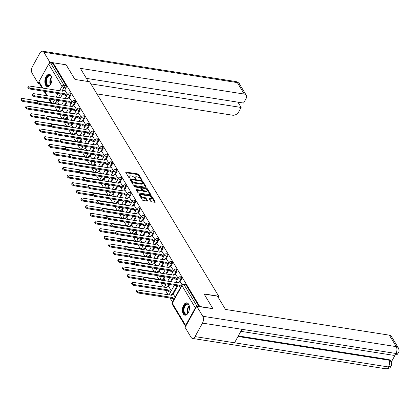 <?xml version="1.0" encoding="UTF-8"?>
<svg xmlns="http://www.w3.org/2000/svg" width="420" height="420" viewBox="0 0 420 420"><rect width="100%" height="100%" fill="white"/><g stroke="black" fill="none" stroke-linecap="round" stroke-linejoin="round"><path stroke-width="0.63" d="M141.556 179.891L141.808 179.624L138.721 174.5A0.782 0.362 28.9 0 0 137.786 173.917L126.158 172.09A0.782 0.362 28.9 0 0 125.764 172.195A0.782 0.362 28.9 0 0 125.806 172.473L128.888 177.597L129.822 177.933L129.392 177.077A2.51 1.15 28.9 0 1 129.26 176.185A2.51 1.15 28.9 0 1 130.531 175.854L131.502 176.006A2.51 1.15 28.9 0 1 134.495 177.875L135.55 178.946L135.797 178.684L135.398 178.017A2.51 1.15 28.9 0 1 135.272 177.13A2.51 1.15 28.9 0 1 136.537 176.799L137.508 176.951A2.51 1.15 28.9 0 1 140.506 178.82L141.556 179.891M51.056 75.653A6.232 3.439 -81.1 0 0 49.35 74.345A6.232 3.439 -81.1 0 0 45.402 78.22A6.232 3.439 -81.1 0 0 45.707 85.349A6.232 3.439 -81.1 0 0 47.413 86.657A6.232 3.439 -81.1 0 0 51.361 82.777A6.232 3.439 -81.1 0 0 51.056 75.653M188.601 304.169A6.232 3.439 -81.1 0 0 186.89 302.862A6.232 3.439 -81.1 0 0 182.947 306.742A6.232 3.439 -81.1 0 0 183.251 313.866A6.232 3.439 -81.1 0 0 184.958 315.173A6.232 3.439 -81.1 0 0 188.9 311.299A6.232 3.439 -81.1 0 0 188.601 304.169M150.67 201.196A0.782 0.362 28.9 0 0 151.604 201.784L154.865 202.293A0.782 0.362 28.9 0 0 155.264 202.188A0.782 0.362 28.9 0 0 155.222 201.915L151.798 196.224A0.782 0.362 28.9 0 0 150.859 195.641L139.235 193.814A0.782 0.362 28.9 0 0 138.836 193.919A0.782 0.362 28.9 0 0 138.878 194.192L142.301 199.883A0.782 0.362 28.9 0 0 143.236 200.466L147.178 201.085A0.782 0.362 28.9 0 0 147.578 200.986A0.782 0.362 28.9 0 0 147.535 200.708L146.071 198.272A0.782 0.362 28.9 0 0 145.131 197.689L143.178 197.379A2.1 0.961 28.9 0 1 141.183 196.408A2.1 0.961 28.9 0 1 140.564 195.079A2.1 0.961 28.9 0 1 141.624 194.801L149.284 196.004A2.1 0.961 28.9 0 1 151.274 196.975A2.1 0.961 28.9 0 1 151.893 198.308A2.1 0.961 28.9 0 1 150.833 198.581L149.557 198.382A0.782 0.362 28.9 0 0 149.163 198.487A0.782 0.362 28.9 0 0 149.2 198.765L150.67 201.196M53.041 62.753L66.134 64.811L74.949 79.448L89.623 81.753L218.71 296.221L204.036 293.921L212.846 308.558L199.747 306.5L53.041 62.753L52.694 63.373L50.657 63.053L64.05 85.307A1.596 0.882 98.9 0 1 63.956 87.533L61.961 91.14M145.84 187.299A0.782 0.362 28.9 0 0 146.239 187.194A0.782 0.362 28.9 0 0 146.197 186.916L142.774 181.23A0.782 0.362 28.9 0 0 141.834 180.642L130.205 178.82A0.782 0.362 28.9 0 0 129.811 178.92A0.782 0.362 28.9 0 0 129.853 179.198L133.276 184.889A0.782 0.362 28.9 0 0 134.211 185.472L145.84 187.299M147.284 188.727L150.712 194.413A0.782 0.362 28.9 0 1 150.749 194.691A0.782 0.362 28.9 0 1 150.355 194.796L138.726 192.969A0.782 0.362 28.9 0 1 137.791 192.386L136.322 189.95A0.782 0.362 28.9 0 1 136.285 189.672A0.782 0.362 28.9 0 1 136.678 189.572L141.393 190.312A0.782 0.362 28.9 0 0 141.792 190.208A0.782 0.362 28.9 0 0 141.75 189.929L140.779 188.317A0.782 0.362 28.9 0 0 139.844 187.73L134.935 186.963L134.248 186.359L134.526 186.286L146.349 188.144A0.782 0.362 28.9 0 1 147.284 188.727L146.942 189.347L150.208 194.775M54.978 106.848L57.404 110.87M59.593 114.508L62.013 118.535M64.202 122.173L66.628 126.2M68.817 129.838L71.237 133.859M73.427 137.498L75.852 141.524M78.041 145.162L80.462 149.189M82.651 152.828L85.076 156.849M87.266 160.487L89.686 164.514M91.88 168.152L94.3 172.174M96.49 175.812L98.915 179.839M101.105 183.477L103.525 187.504M105.714 191.142L108.139 195.163M110.329 198.802L112.749 202.828M114.938 206.467L117.364 210.494M119.553 214.132L121.973 218.153M124.163 221.791L126.588 225.818M128.777 229.457L131.198 233.483M133.392 237.122L135.812 241.143M138.002 244.781L140.427 248.808M142.616 252.446L145.036 256.473M147.226 260.111L149.651 264.133M151.841 267.771L154.261 271.798M156.45 275.436L158.876 279.463M161.065 283.101L163.485 287.123M165.428 290.351L168.1 294.788M170.042 298.016L172.478 302.064M196.382 306.952A1.596 1.113 149 0 0 195.363 307.839L185.656 325.427A1.596 1.113 149 0 0 185.598 326.461A1.596 1.113 149 0 0 185.609 326.466M52.694 63.373L66.092 85.627A1.596 0.882 98.9 0 1 65.993 87.854L64.491 90.578M62.517 94.154L60.48 97.844M58.994 100.538L57.629 103.01M42.089 88.022L38.892 82.709A1.596 1.113 -31 0 1 38.945 81.68L48.652 64.092A1.596 1.113 -31 0 1 50.657 63.053M72.098 102.044L69.778 98.348M63.903 112.261L62.916 110.78M76.713 109.709L74.392 106.013M68.518 119.926L67.531 118.445M81.323 117.374L79.002 113.678M73.127 127.591L72.14 126.105M85.937 125.034L83.617 121.338M77.742 135.251L76.755 133.77M90.547 132.699L88.232 129.003M82.357 142.916L81.364 141.435M95.162 140.364L92.841 136.668M86.966 150.581L85.979 149.095M99.776 148.024L97.456 144.328M91.581 158.24L90.594 156.76M104.386 155.689L102.065 151.993M96.191 165.905L95.204 164.425M109.001 163.354L106.68 159.658M100.805 173.565L99.818 172.084M113.61 171.014L111.29 167.317M105.415 181.23L104.428 179.75M118.225 178.678L115.904 174.983M110.03 188.895L109.043 187.415M122.834 186.344L120.514 182.648M114.639 196.555L113.652 195.074M127.449 194.003L125.129 190.307M119.254 204.22L118.267 202.739M132.059 201.668L129.738 197.972M123.863 211.885L122.876 210.404M136.673 209.333L134.353 205.637M128.478 219.544L127.491 218.064M141.283 216.993L138.968 213.297M133.093 227.209L132.106 225.729M145.898 224.658L143.577 220.962M137.702 234.875L136.715 233.394M150.512 232.323L148.192 228.622M142.317 242.534L141.33 241.054M155.122 239.983L152.801 236.287M146.927 250.199L145.94 248.719M159.737 247.648L157.416 243.952M151.541 257.864L150.554 256.384M164.346 255.308L162.026 251.612M156.151 265.524L155.164 264.043M168.961 262.973L166.64 259.276M160.766 273.189L159.778 271.709M173.57 270.637L171.25 266.942M165.375 280.854L164.388 279.368M178.185 278.297L175.865 274.601M171.323 290.729L169.003 287.033M182.07 284.755L180.479 282.266M175.187 297.155L173.612 294.698M181.303 279.431L180.579 279.321A1.596 0.882 98.9 0 0 180.873 277.709A1.596 0.882 98.9 0 0 180.238 276.759L180.962 276.869A1.596 0.882 -81.1 0 1 181.597 277.82A1.596 0.882 -81.1 0 1 181.303 279.431L179.797 282.161M177.828 285.731L172.935 294.593M176.694 271.772L175.97 271.656A1.596 0.882 98.9 0 0 176.264 270.044A1.596 0.882 98.9 0 0 175.623 269.094L176.347 269.209A1.596 0.882 -81.1 0 1 176.988 270.16A1.596 0.882 -81.1 0 1 176.694 271.772L175.187 274.496M173.213 278.066L171.176 281.762M169.691 284.456L168.326 286.928M172.079 264.107L171.355 263.991A1.596 0.882 98.9 0 0 171.649 262.379A1.596 0.882 98.9 0 0 171.014 261.429L171.738 261.545A1.596 0.882 -81.1 0 1 172.373 262.495A1.596 0.882 -81.1 0 1 172.079 264.107L170.572 266.831M168.604 270.406L166.561 274.097M165.076 276.791L163.711 279.263M167.47 256.442L166.745 256.331A1.596 0.882 98.9 0 0 167.039 254.72A1.596 0.882 98.9 0 0 166.399 253.769L167.123 253.88A1.596 0.882 -81.1 0 1 167.759 254.83A1.596 0.882 -81.1 0 1 167.47 256.442L165.963 259.172M163.989 262.741L161.952 266.438M160.466 269.125L159.101 271.604M162.855 248.782L162.131 248.666A1.596 0.882 98.9 0 0 162.424 247.054A1.596 0.882 98.9 0 0 161.789 246.104L162.514 246.22A1.596 0.882 -81.1 0 1 163.149 247.17A1.596 0.882 -81.1 0 1 162.855 248.782L161.348 251.507M159.38 255.077L157.337 258.772M155.852 261.466L154.487 263.939M158.24 241.117L157.521 241.001A1.596 0.882 98.9 0 0 157.81 239.39A1.596 0.882 98.9 0 0 157.174 238.439L157.899 238.555A1.596 0.882 -81.1 0 1 158.534 239.505A1.596 0.882 -81.1 0 1 158.24 241.117L156.739 243.847M154.765 247.417L152.728 251.108M151.242 253.801L149.877 256.274M153.631 233.452L152.906 233.341A1.596 0.882 98.9 0 0 153.2 231.73A1.596 0.882 98.9 0 0 152.565 230.78L153.284 230.89A1.596 0.882 -81.1 0 1 153.925 231.84A1.596 0.882 -81.1 0 1 153.631 233.452L152.124 236.182M150.155 239.752L148.113 243.448M146.627 246.136L145.262 248.614M149.016 225.792L148.291 225.677A1.596 0.882 98.9 0 0 148.585 224.065A1.596 0.882 98.9 0 0 147.95 223.115L148.675 223.23A1.596 0.882 -81.1 0 1 149.31 224.18A1.596 0.882 -81.1 0 1 149.016 225.792L147.515 228.517M145.541 232.087L143.504 235.783M142.018 238.476L140.648 240.949M144.406 218.127L143.682 218.012A1.596 0.882 98.9 0 0 143.976 216.4A1.596 0.882 98.9 0 0 143.335 215.45L144.06 215.565A1.596 0.882 -81.1 0 1 144.701 216.515A1.596 0.882 -81.1 0 1 144.406 218.127L142.9 220.857M140.926 224.427L138.889 228.118M137.403 230.811L136.038 233.284M139.792 210.462L139.067 210.352A1.596 0.882 98.9 0 0 139.361 208.74A1.596 0.882 98.9 0 0 138.726 207.79L139.451 207.9A1.596 0.882 -81.1 0 1 140.086 208.85A1.596 0.882 -81.1 0 1 139.792 210.462L138.285 213.192M136.316 216.762L134.274 220.458M132.793 223.146L131.423 225.624M135.182 202.802L134.458 202.687A1.596 0.882 98.9 0 0 134.752 201.075A1.596 0.882 98.9 0 0 134.111 200.125L134.836 200.24A1.596 0.882 -81.1 0 1 135.476 201.191A1.596 0.882 -81.1 0 1 135.182 202.802L133.675 205.527M131.702 209.097L129.665 212.793M128.179 215.486L126.814 217.959M130.567 195.137L129.843 195.022A1.596 0.882 98.9 0 0 130.137 193.415A1.596 0.882 98.9 0 0 129.502 192.465L130.226 192.575A1.596 0.882 -81.1 0 1 130.862 193.526A1.596 0.882 -81.1 0 1 130.567 195.137L129.061 197.867M127.092 201.437L125.05 205.133M123.564 207.821L122.199 210.294M125.958 187.472L125.234 187.362A1.596 0.882 98.9 0 0 125.528 185.75A1.596 0.882 98.9 0 0 124.887 184.8L125.612 184.916A1.596 0.882 -81.1 0 1 126.247 185.866A1.596 0.882 -81.1 0 1 125.958 187.472L124.451 190.202M122.477 193.772L120.44 197.468M118.955 200.156L117.59 202.634M121.343 179.812L120.619 179.697A1.596 0.882 98.9 0 0 120.913 178.085A1.596 0.882 98.9 0 0 120.278 177.135L121.002 177.251A1.596 0.882 -81.1 0 1 121.637 178.201A1.596 0.882 -81.1 0 1 121.343 179.812L119.837 182.537M117.868 186.107L115.826 189.803M114.34 192.497L112.975 194.969M116.734 172.148L116.009 172.032A1.596 0.882 98.9 0 0 116.298 170.425A1.596 0.882 98.9 0 0 115.663 169.475L116.387 169.585A1.596 0.882 -81.1 0 1 117.023 170.536A1.596 0.882 -81.1 0 1 116.734 172.148L115.227 174.878M113.253 178.447L111.216 182.144M109.73 184.832L108.365 187.304M112.119 164.483L111.395 164.372A1.596 0.882 98.9 0 0 111.689 162.761A1.596 0.882 98.9 0 0 111.053 161.81L111.778 161.926A1.596 0.882 -81.1 0 1 112.413 162.876A1.596 0.882 -81.1 0 1 112.119 164.483L110.612 167.213M108.644 170.783L106.601 174.478M105.115 177.166L103.751 179.645M107.504 156.823L106.785 156.707A1.596 0.882 98.9 0 0 107.074 155.096A1.596 0.882 98.9 0 0 106.439 154.145L107.163 154.261A1.596 0.882 -81.1 0 1 107.798 155.211A1.596 0.882 -81.1 0 1 107.504 156.823L106.003 159.547M104.029 163.118L101.992 166.814M100.506 169.507L99.141 171.98M102.895 149.158L102.17 149.042A1.596 0.882 98.9 0 0 102.464 147.436A1.596 0.882 98.9 0 0 101.829 146.486L102.548 146.596A1.596 0.882 -81.1 0 1 103.189 147.546A1.596 0.882 -81.1 0 1 102.895 149.158L101.388 151.888M99.419 155.458L97.377 159.154M95.891 161.842L94.526 164.315M98.28 141.493L97.555 141.383A1.596 0.882 98.9 0 0 97.85 139.771A1.596 0.882 98.9 0 0 97.214 138.821L97.939 138.936A1.596 0.882 -81.1 0 1 98.574 139.886A1.596 0.882 -81.1 0 1 98.28 141.493L96.773 144.223M94.805 147.793L92.762 151.489M91.282 154.177L89.912 156.655M93.671 133.833L92.946 133.718A1.596 0.882 98.9 0 0 93.24 132.106A1.596 0.882 98.9 0 0 92.6 131.155L93.324 131.271A1.596 0.882 -81.1 0 1 93.965 132.221A1.596 0.882 -81.1 0 1 93.671 133.833L92.164 136.558M90.19 140.133L88.153 143.824M86.667 146.517L85.302 148.99M89.056 126.168L88.331 126.053A1.596 0.882 98.9 0 0 88.625 124.446A1.596 0.882 98.9 0 0 87.99 123.496L88.715 123.606A1.596 0.882 -81.1 0 1 89.35 124.556A1.596 0.882 -81.1 0 1 89.056 126.168L87.549 128.898M85.58 132.468L83.538 136.164M82.052 138.852L80.687 141.325M84.446 118.503L83.722 118.393A1.596 0.882 98.9 0 0 84.016 116.781A1.596 0.882 98.9 0 0 83.375 115.831L84.1 115.946A1.596 0.882 -81.1 0 1 84.74 116.897A1.596 0.882 -81.1 0 1 84.446 118.503L82.939 121.233M80.966 124.803L78.928 128.499M77.443 131.192L76.078 133.665M79.832 110.843L79.107 110.728A1.596 0.882 98.9 0 0 79.401 109.116A1.596 0.882 98.9 0 0 78.766 108.166L79.49 108.281A1.596 0.882 -81.1 0 1 80.126 109.232A1.596 0.882 -81.1 0 1 79.832 110.843L78.325 113.568M76.356 117.143L74.314 120.834M72.828 123.527L71.463 126M75.222 103.178L74.498 103.063A1.596 0.882 98.9 0 0 74.792 101.456A1.596 0.882 98.9 0 0 74.151 100.506L74.876 100.616A1.596 0.882 -81.1 0 1 75.511 101.567A1.596 0.882 -81.1 0 1 75.222 103.178L73.715 105.908M71.741 109.478L69.704 113.174M68.219 115.862L66.854 118.335M70.607 95.513L69.883 95.403A1.596 0.882 98.9 0 0 70.177 93.791A1.596 0.882 98.9 0 0 69.542 92.841L70.266 92.957A1.596 0.882 -81.1 0 1 70.901 93.907A1.596 0.882 -81.1 0 1 70.607 95.513L69.101 98.243M67.132 101.813L65.09 105.509M63.604 108.203L62.239 110.675M218.71 296.221L218.148 297.244M67.489 94.385L65.168 90.689M59.294 104.601L58.307 103.115M199.112 306.637L186.013 284.87A1.596 0.882 -81.1 0 0 185.572 284.534L183.535 284.214A1.596 0.882 98.9 0 1 183.971 284.55L197.075 306.317M135.272 177.13L134.925 177.749A2.51 1.15 28.9 0 0 135.056 178.642L135.398 178.017M129.26 176.185L128.919 176.809A2.51 1.15 28.9 0 0 129.05 177.697L129.392 177.077M141.146 179.723L138.38 175.124A0.782 0.362 28.9 0 0 137.445 174.541L125.963 172.736M131.093 179.634L130.011 179.461M145.693 187.273L142.427 181.85A0.782 0.362 28.9 0 0 142.139 181.55M142.186 181.619L141.529 181.209L131.323 179.603L131.077 179.87L131.497 180.569A2.51 1.15 28.9 0 0 134.495 182.438L141.466 183.535A2.51 1.15 28.9 0 0 142.737 183.204A2.51 1.15 28.9 0 0 142.606 182.317L142.186 181.619M130.883 180.217L131.077 179.87M142.737 183.204L142.396 183.823A2.51 1.15 28.9 0 1 141.125 184.154L134.148 183.062A2.51 1.15 28.9 0 1 131.155 181.193L130.73 180.495M136.484 190.213L141.052 190.932A0.782 0.362 28.9 0 0 141.451 190.832L141.792 190.208M140.222 187.856L141.745 188.097M145.341 188.659L146.008 188.764L146.349 188.144M146.291 191.079A2.1 0.961 28.9 0 0 147.347 190.806A2.1 0.961 28.9 0 0 146.732 189.472A2.1 0.961 28.9 0 0 144.737 188.501L142.039 188.076A0.782 0.362 28.9 0 0 141.645 188.181A0.782 0.362 28.9 0 0 141.682 188.459L142.653 190.071A0.782 0.362 28.9 0 0 143.593 190.654L146.291 191.079L145.945 191.698A2.1 0.961 28.9 0 0 147.005 191.425L147.347 190.806M141.645 188.181L141.298 188.8A0.782 0.362 28.9 0 0 141.341 189.079L141.682 188.459M145.945 191.698L143.246 191.279A0.782 0.362 28.9 0 1 142.312 190.696L141.341 189.079M146.942 189.347A0.782 0.362 28.9 0 0 146.008 188.764M151.893 198.308L151.552 198.928A2.1 0.961 28.9 0 1 150.491 199.206L149.363 199.028M140.564 195.079L140.222 195.699A2.1 0.961 28.9 0 0 140.842 197.027A2.1 0.961 28.9 0 0 142.837 198.004L143.178 197.379M147.031 201.065L145.724 198.891A0.782 0.362 28.9 0 0 144.79 198.308L142.837 198.004M154.723 202.272L151.452 196.844A0.782 0.362 28.9 0 0 150.518 196.261L149.888 196.161M141.104 194.785L139.036 194.46M58.412 103.136L56.947 102.905A1.596 0.735 28.9 0 0 56.144 103.115A1.596 0.735 28.9 0 0 56.222 103.682L22.375 98.432A1.838 0.845 28.9 0 0 21.446 98.674A1.838 0.845 28.9 0 0 21.987 99.839A1.838 0.845 28.9 0 0 23.735 100.69L37.07 102.785M59.861 108.197L59.136 108.082A1.596 0.735 -151.1 0 1 57.509 107.242M37.963 103.803L23.289 101.498A1.838 0.845 -151.1 0 1 21.541 100.648A1.838 0.845 -151.1 0 1 21 99.482L21.446 98.674M65.273 90.704L63.809 90.473A1.596 0.735 28.9 0 0 63.005 90.683A1.596 0.735 28.9 0 0 63.084 91.25L29.237 86A1.838 0.845 28.9 0 0 28.308 86.242A1.838 0.845 28.9 0 0 28.849 87.407A1.838 0.845 28.9 0 0 30.597 88.263L64.533 93.655A1.596 0.735 28.9 0 0 66.444 94.847L65.998 95.655A1.596 0.735 -151.1 0 1 64.087 94.463L30.151 89.072A1.838 0.845 -151.1 0 1 28.403 88.216A1.838 0.845 -151.1 0 1 27.862 87.05L28.308 86.242M66.722 95.765L65.998 95.655M67.168 94.962L66.444 94.847M64.491 93.581L64.045 94.39M63.021 110.796L61.562 110.565A1.596 0.735 28.9 0 0 60.753 110.78A1.596 0.735 28.9 0 0 60.837 111.342L26.985 106.097A1.838 0.845 28.9 0 0 26.061 106.339A1.838 0.845 28.9 0 0 26.602 107.504A1.838 0.845 28.9 0 0 28.345 108.355L41.68 110.45M64.475 115.862L63.746 115.747A1.596 0.735 -151.1 0 1 62.118 114.907M42.578 111.468L27.899 109.163A1.838 0.845 -151.1 0 1 26.155 108.313A1.838 0.845 -151.1 0 1 25.615 107.147L26.061 106.339M67.636 118.461L66.176 118.23A1.596 0.735 28.9 0 0 65.368 118.44A1.596 0.735 28.9 0 0 65.447 119.007L31.6 113.757A1.838 0.845 28.9 0 0 30.671 113.998A1.838 0.845 28.9 0 0 31.211 115.164A1.838 0.845 28.9 0 0 32.959 116.02L46.295 118.115M69.085 123.527L68.36 123.412A1.596 0.735 -151.1 0 1 66.733 122.572M47.187 119.133L32.513 116.828A1.838 0.845 -151.1 0 1 30.765 115.973A1.838 0.845 -151.1 0 1 30.224 114.807L30.671 113.998M88.321 81.548L80.372 68.345L244.251 94.075L237.347 82.604L43.853 52.227L49.87 62.223L66.019 64.79M96.941 93.912L232.585 115.206A4.793 3.339 149 0 0 238.591 112.098L241.148 107.468L90.904 83.879M43.853 52.227A4.914 2.714 -81.1 0 0 42.509 51.193A4.914 2.714 -81.1 0 0 39.926 53.03L32.482 66.517A4.914 2.714 -81.1 0 0 32.188 73.358L38.204 83.354L38.776 82.32M49.166 63.504L49.87 62.223M86.415 78.377L243.584 103.052L246.141 98.427A4.793 3.339 149 0 0 246.298 95.335A4.793 3.339 149 0 0 244.251 94.075M237.962 102.17L241.148 107.468M38.204 83.354L39.391 83.543M204.131 294.079L217.502 296.179L225.488 309.44L389.361 335.171A4.793 3.339 -31 0 1 391.409 336.431L398.318 347.897A4.793 3.339 -31 0 0 396.265 346.642L389.361 335.171M195.037 336.593L234.528 342.794L241.972 329.306L202.482 323.106L195.037 336.593A4.914 2.714 -81.1 0 1 192.46 338.425A4.914 2.714 -81.1 0 1 191.111 337.397L185.094 327.401L196.76 306.264L212.793 308.653M202.482 323.106A4.914 2.714 -81.1 0 0 202.776 316.265L196.76 306.264M391.219 362.166L395.031 355.268M238.313 335.932L388.406 359.499A4.793 3.339 -31 0 1 390.453 360.754L390.852 361.415L388.805 360.161L388.406 359.499M241.972 329.306L395.976 353.483L398.396 352.853C397.304 353.598 398.753 354.758 393.414 355.288A4.914 2.714 -81.1 0 0 395.976 353.483A4.914 2.714 -81.1 0 0 396.265 346.642L202.776 316.265M238.009 336.483L388.805 360.161A4.914 2.714 -81.1 0 1 388.531 366.97L390.947 366.35C389.881 367.106 391.204 368.319 385.949 368.807A4.914 2.714 -81.1 0 0 388.531 366.97L234.528 342.794M50.951 83.806A5.392 2.977 98.9 0 1 50.904 83.895A5.392 2.977 98.9 0 1 50.227 84.882A5.392 2.977 98.9 0 1 46.347 84.305A5.392 2.977 98.9 0 1 46.914 77.264A5.392 2.977 98.9 0 1 51.482 76.892A5.392 2.977 98.9 0 1 51.844 78.141M51.55 77.065A4.993 2.756 -81.1 0 0 50.012 75.7A4.993 2.756 -81.1 0 0 47.387 77.564A4.993 2.756 -81.1 0 0 46.473 82.598A4.993 2.756 -81.1 0 0 48.463 85.564A4.993 2.756 -81.1 0 0 50.342 84.74A4.993 2.756 98.9 0 1 50.82 78.099A4.993 2.756 98.9 0 1 51.555 77.07M49.744 74.45A6.19 3.418 -81.1 0 0 46.615 76.776A6.19 3.418 -81.1 0 0 45.465 82.913A6.19 3.418 -81.1 0 0 47.828 86.672M188.496 312.328A5.392 2.977 98.9 0 1 188.449 312.417A5.392 2.977 98.9 0 1 187.772 313.399A5.392 2.977 98.9 0 1 183.892 312.821A5.392 2.977 98.9 0 1 184.453 305.786A5.392 2.977 98.9 0 1 189.026 305.413A5.392 2.977 98.9 0 1 189.389 306.658M189.095 305.582A4.993 2.756 -81.1 0 0 187.556 304.222A4.993 2.756 -81.1 0 0 184.931 306.086A4.993 2.756 -81.1 0 0 184.018 311.115A4.993 2.756 -81.1 0 0 186.008 314.087A4.993 2.756 -81.1 0 0 187.887 313.262M187.288 302.972A6.19 3.418 -81.1 0 0 184.159 305.293A6.19 3.418 -81.1 0 0 183.01 311.435A6.19 3.418 -81.1 0 0 185.367 315.194M69.883 98.364L68.423 98.138A1.596 0.735 28.9 0 0 67.615 98.348A1.596 0.735 28.9 0 0 67.699 98.915L33.847 93.665A1.838 0.845 28.9 0 0 32.923 93.907A1.838 0.845 28.9 0 0 33.464 95.072A1.838 0.845 28.9 0 0 35.207 95.923L69.148 101.32A1.596 0.735 28.9 0 0 71.053 102.511L70.607 103.315A1.596 0.735 -151.1 0 1 68.702 102.128L34.766 96.731A1.838 0.845 -151.1 0 1 33.017 95.881A1.838 0.845 -151.1 0 1 32.477 94.715L32.923 93.907M71.337 103.43L70.607 103.315M71.783 102.622L71.053 102.511M69.101 101.246L68.66 102.055M74.498 106.029L73.038 105.798A1.596 0.735 28.9 0 0 72.23 106.008A1.596 0.735 28.9 0 0 72.314 106.575L38.462 101.33A1.838 0.845 28.9 0 0 37.532 101.572A1.838 0.845 28.9 0 0 38.073 102.737A1.838 0.845 28.9 0 0 39.821 103.588L73.757 108.985A1.596 0.735 28.9 0 0 75.668 110.171L75.222 110.98A1.596 0.735 -151.1 0 1 73.316 109.793L39.375 104.396A1.838 0.845 -151.1 0 1 37.627 103.546A1.838 0.845 -151.1 0 1 37.086 102.38L37.532 101.572M75.947 111.095L75.222 110.98M76.393 110.287L75.668 110.171M73.715 108.911L73.269 109.72M72.245 126.126L70.786 125.895A1.596 0.735 28.9 0 0 69.977 126.105A1.596 0.735 28.9 0 0 70.061 126.672L36.209 121.422A1.838 0.845 28.9 0 0 35.285 121.664A1.838 0.845 28.9 0 0 35.826 122.829A1.838 0.845 28.9 0 0 37.574 123.68L50.904 125.774M73.7 131.187L72.97 131.072A1.596 0.735 -151.1 0 1 71.342 130.232M51.802 126.793L37.128 124.488A1.838 0.845 -151.1 0 1 35.38 123.638A1.838 0.845 -151.1 0 1 34.839 122.472L35.285 121.664M76.86 133.786L75.401 133.555A1.596 0.735 28.9 0 0 74.592 133.77A1.596 0.735 28.9 0 0 74.676 134.332L40.824 129.087A1.838 0.845 28.9 0 0 39.895 129.329A1.838 0.845 28.9 0 0 40.435 130.494A1.838 0.845 28.9 0 0 42.184 131.345L55.519 133.439M78.309 138.852L77.585 138.737A1.596 0.735 -151.1 0 1 75.957 137.897M56.411 134.458L41.738 132.153A1.838 0.845 -151.1 0 1 39.989 131.303A1.838 0.845 -151.1 0 1 39.449 130.137L39.895 129.329M81.475 141.451L80.01 141.22A1.596 0.735 28.9 0 0 79.202 141.43A1.596 0.735 28.9 0 0 79.286 141.997L45.439 136.747A1.838 0.845 28.9 0 0 44.51 136.988A1.838 0.845 28.9 0 0 45.05 138.154A1.838 0.845 28.9 0 0 46.799 139.01L60.134 141.099M82.924 146.512L82.194 146.402A1.596 0.735 -151.1 0 1 80.572 145.556M61.026 142.118L46.352 139.818A1.838 0.845 -151.1 0 1 44.604 138.962A1.838 0.845 -151.1 0 1 44.063 137.797L44.51 136.988M79.107 113.694L77.648 113.463A1.596 0.735 28.9 0 0 76.839 113.673A1.596 0.735 28.9 0 0 76.923 114.24L43.076 108.99A1.838 0.845 28.9 0 0 42.147 109.232A1.838 0.845 28.9 0 0 42.688 110.397A1.838 0.845 28.9 0 0 44.436 111.253L78.372 116.645A1.596 0.735 28.9 0 0 80.278 117.836L79.832 118.645A1.596 0.735 -151.1 0 1 77.926 117.453L43.99 112.061A1.838 0.845 -151.1 0 1 42.242 111.206A1.838 0.845 -151.1 0 1 41.701 110.04L42.147 109.232M80.561 118.755L79.832 118.645M81.008 117.952L80.278 117.836M78.33 116.571L77.884 117.38M83.722 121.354L82.262 121.128A1.596 0.735 28.9 0 0 81.454 121.338A1.596 0.735 28.9 0 0 81.538 121.905L47.686 116.655A1.838 0.845 28.9 0 0 46.757 116.897A1.838 0.845 28.9 0 0 47.297 118.062A1.838 0.845 28.9 0 0 49.046 118.913L82.987 124.309A1.596 0.735 28.9 0 0 84.892 125.501L84.446 126.305A1.596 0.735 -151.1 0 1 82.541 125.118L48.599 119.721A1.838 0.845 -151.1 0 1 46.851 118.87A1.838 0.845 -151.1 0 1 46.31 117.705L46.757 116.897M85.171 126.42L84.446 126.305M85.617 125.612L84.892 125.501M82.939 124.236L82.493 125.045M88.337 129.019L86.872 128.788A1.596 0.735 28.9 0 0 86.063 128.998A1.596 0.735 28.9 0 0 86.147 129.565L52.301 124.32A1.838 0.845 28.9 0 0 51.371 124.561A1.838 0.845 28.9 0 0 51.912 125.727A1.838 0.845 28.9 0 0 53.66 126.578L87.596 131.975A1.596 0.735 28.9 0 0 89.502 133.161L89.061 133.97A1.596 0.735 -151.1 0 1 87.15 132.783L53.214 127.386A1.838 0.845 -151.1 0 1 51.466 126.536A1.838 0.845 -151.1 0 1 50.925 125.37L51.371 124.561M89.786 134.085L89.061 133.97M90.232 133.276L89.502 133.161M87.554 131.901L87.108 132.71M86.084 149.111L84.625 148.885A1.596 0.735 28.9 0 0 83.816 149.095A1.596 0.735 28.9 0 0 83.9 149.662L50.048 144.412A1.838 0.845 28.9 0 0 49.119 144.653A1.838 0.845 28.9 0 0 49.66 145.819A1.838 0.845 28.9 0 0 51.408 146.669L64.743 148.764M87.533 154.177L86.809 154.061A1.596 0.735 -151.1 0 1 85.181 153.221M65.641 149.782L50.962 147.478A1.838 0.845 -151.1 0 1 49.219 146.627A1.838 0.845 -151.1 0 1 48.673 145.462L49.119 144.653M92.946 136.684L91.486 136.453A1.596 0.735 28.9 0 0 90.678 136.663A1.596 0.735 28.9 0 0 90.762 137.23L56.91 131.98A1.838 0.845 28.9 0 0 55.981 132.221A1.838 0.845 28.9 0 0 56.527 133.387A1.838 0.845 28.9 0 0 58.27 134.243L92.211 139.634A1.596 0.735 28.9 0 0 94.117 140.826L93.671 141.635A1.596 0.735 -151.1 0 1 91.765 140.443L57.824 135.051A1.838 0.845 -151.1 0 1 56.081 134.195A1.838 0.845 -151.1 0 1 55.535 133.03L55.981 132.221M94.395 141.745L93.671 141.635M94.841 140.941L94.117 140.826M92.164 139.561L91.718 140.369M90.699 156.776L89.234 156.544A1.596 0.735 28.9 0 0 88.426 156.755A1.596 0.735 28.9 0 0 88.51 157.322L54.663 152.077A1.838 0.845 28.9 0 0 53.734 152.318A1.838 0.845 28.9 0 0 54.275 153.484A1.838 0.845 28.9 0 0 56.023 154.334L69.358 156.429M92.148 161.842L91.423 161.726A1.596 0.735 -151.1 0 1 89.796 160.886M70.25 157.447L55.577 155.143A1.838 0.845 -151.1 0 1 53.828 154.292A1.838 0.845 -151.1 0 1 53.288 153.127L53.734 152.318M97.561 144.344L96.096 144.118A1.596 0.735 28.9 0 0 95.293 144.328A1.596 0.735 28.9 0 0 95.371 144.89L61.525 139.645A1.838 0.845 28.9 0 0 60.596 139.886A1.838 0.845 28.9 0 0 61.136 141.052A1.838 0.845 28.9 0 0 62.885 141.902L96.82 147.299A1.596 0.735 28.9 0 0 98.732 148.486L98.285 149.294A1.596 0.735 -151.1 0 1 96.374 148.108L62.438 142.711A1.838 0.845 -151.1 0 1 60.69 141.86A1.838 0.845 -151.1 0 1 60.149 140.695L60.596 139.886M99.01 149.41L98.285 149.294M99.456 148.601L98.732 148.486M96.779 147.226L96.332 148.034M95.308 164.441L93.849 164.209A1.596 0.735 28.9 0 0 93.041 164.419A1.596 0.735 28.9 0 0 93.124 164.987L59.273 159.737A1.838 0.845 28.9 0 0 58.343 159.978A1.838 0.845 28.9 0 0 58.889 161.144A1.838 0.845 28.9 0 0 60.632 161.999L73.967 164.089M96.758 169.502L96.033 169.391A1.596 0.735 -151.1 0 1 94.406 168.546M74.865 165.107L60.186 162.808A1.838 0.845 -151.1 0 1 58.443 161.952A1.838 0.845 -151.1 0 1 57.897 160.786L58.343 159.978M102.17 152.009L100.711 151.778A1.596 0.735 28.9 0 0 99.902 151.988A1.596 0.735 28.9 0 0 99.986 152.554L66.134 147.31A1.838 0.845 28.9 0 0 65.205 147.551A1.838 0.845 28.9 0 0 65.751 148.717A1.838 0.845 28.9 0 0 67.494 149.567L101.435 154.964A1.596 0.735 28.9 0 0 103.341 156.151L102.895 156.959A1.596 0.735 -151.1 0 1 100.989 155.773L67.048 150.376A1.838 0.845 -151.1 0 1 65.305 149.525A1.838 0.845 -151.1 0 1 64.759 148.36L65.205 147.551M103.619 157.075L102.895 156.959M104.066 156.266L103.341 156.151M101.388 154.891L100.942 155.694M99.923 172.1L98.459 171.875A1.596 0.735 28.9 0 0 97.655 172.084A1.596 0.735 28.9 0 0 97.734 172.652L63.887 167.402A1.838 0.845 28.9 0 0 62.958 167.643A1.838 0.845 28.9 0 0 63.499 168.809A1.838 0.845 28.9 0 0 65.247 169.659L78.582 171.754M101.372 177.166L100.648 177.051A1.596 0.735 -151.1 0 1 99.02 176.211M79.475 172.772L64.801 170.468A1.838 0.845 -151.1 0 1 63.053 169.617A1.838 0.845 -151.1 0 1 62.512 168.452L62.958 167.643M106.785 159.673L105.32 159.442A1.596 0.735 28.9 0 0 104.517 159.653A1.596 0.735 28.9 0 0 104.596 160.22L70.749 154.97A1.838 0.845 28.9 0 0 69.82 155.211A1.838 0.845 28.9 0 0 70.361 156.377A1.838 0.845 28.9 0 0 72.109 157.232L106.045 162.624A1.596 0.735 28.9 0 0 107.956 163.816L107.51 164.624A1.596 0.735 -151.1 0 1 105.599 163.433L71.663 158.041A1.838 0.845 -151.1 0 1 69.914 157.185A1.838 0.845 -151.1 0 1 69.373 156.02L69.82 155.211M108.234 164.734L107.51 164.624M108.68 163.926L107.956 163.816M106.003 162.55L105.556 163.359M104.533 179.765L103.073 179.534A1.596 0.735 28.9 0 0 102.265 179.744A1.596 0.735 28.9 0 0 102.349 180.311L68.497 175.066A1.838 0.845 28.9 0 0 67.567 175.308A1.838 0.845 28.9 0 0 68.114 176.474A1.838 0.845 28.9 0 0 69.857 177.324L83.192 179.419M105.987 184.832L105.257 184.716A1.596 0.735 -151.1 0 1 103.63 183.876M84.089 180.437L69.41 178.133A1.838 0.845 -151.1 0 1 67.667 177.282A1.838 0.845 -151.1 0 1 67.127 176.117L67.567 175.308M111.395 167.333L109.935 167.108A1.596 0.735 28.9 0 0 109.127 167.317A1.596 0.735 28.9 0 0 109.211 167.879L75.358 162.635A1.838 0.845 28.9 0 0 74.434 162.876A1.838 0.845 28.9 0 0 74.975 164.041A1.838 0.845 28.9 0 0 76.718 164.892L110.66 170.289A1.596 0.735 28.9 0 0 112.565 171.476L112.119 172.284A1.596 0.735 -151.1 0 1 110.213 171.097L76.272 165.701A1.838 0.845 -151.1 0 1 74.529 164.85A1.838 0.845 -151.1 0 1 73.988 163.684L74.434 162.876M112.849 172.4L112.119 172.284M113.295 171.591L112.565 171.476M110.612 170.216L110.166 171.024M109.148 187.43L107.688 187.199A1.596 0.735 28.9 0 0 106.88 187.409A1.596 0.735 28.9 0 0 106.958 187.976L73.111 182.726A1.838 0.845 28.9 0 0 72.182 182.968A1.838 0.845 28.9 0 0 72.723 184.133A1.838 0.845 28.9 0 0 74.471 184.989L87.806 187.078M110.597 192.491L109.872 192.381A1.596 0.735 -151.1 0 1 108.245 191.536M88.699 188.097L74.025 185.797A1.838 0.845 -151.1 0 1 72.277 184.942A1.838 0.845 -151.1 0 1 71.736 183.776L72.182 182.968M116.009 174.998L114.55 174.767A1.596 0.735 28.9 0 0 113.741 174.977A1.596 0.735 28.9 0 0 113.82 175.544L79.973 170.299A1.838 0.845 28.9 0 0 79.044 170.541A1.838 0.845 28.9 0 0 79.585 171.707A1.838 0.845 28.9 0 0 81.333 172.557L115.269 177.954A1.596 0.735 28.9 0 0 117.18 179.141L116.734 179.949A1.596 0.735 -151.1 0 1 114.823 178.757L80.887 173.366A1.838 0.845 -151.1 0 1 79.139 172.515A1.838 0.845 -151.1 0 1 78.598 171.35L79.044 170.541M117.458 180.065L116.734 179.949M117.905 179.256L117.18 179.141M115.227 177.881L114.781 178.684M113.757 195.09L112.298 194.864A1.596 0.735 28.9 0 0 111.489 195.074A1.596 0.735 28.9 0 0 111.573 195.636L77.721 190.391A1.838 0.845 28.9 0 0 76.797 190.633A1.838 0.845 28.9 0 0 77.338 191.798A1.838 0.845 28.9 0 0 79.086 192.649L92.416 194.744M115.211 200.156L114.482 200.041A1.596 0.735 -151.1 0 1 112.854 199.201M93.314 195.762L78.64 193.457A1.838 0.845 -151.1 0 1 76.892 192.607A1.838 0.845 -151.1 0 1 76.351 191.441L76.797 190.633M120.619 182.663L119.159 182.432A1.596 0.735 28.9 0 0 118.351 182.642A1.596 0.735 28.9 0 0 118.435 183.209L84.583 177.959A1.838 0.845 28.9 0 0 83.659 178.201A1.838 0.845 28.9 0 0 84.2 179.366A1.838 0.845 28.9 0 0 85.948 180.222L119.884 185.614A1.596 0.735 28.9 0 0 121.79 186.805L121.343 187.614A1.596 0.735 -151.1 0 1 119.438 186.422L85.502 181.031A1.838 0.845 -151.1 0 1 83.753 180.175A1.838 0.845 -151.1 0 1 83.213 179.009L83.659 178.201M122.073 187.724L121.343 187.614M122.519 186.916L121.79 186.805M119.842 185.54L119.395 186.349M118.372 202.755L116.912 202.524A1.596 0.735 28.9 0 0 116.104 202.734A1.596 0.735 28.9 0 0 116.188 203.301L82.336 198.056A1.838 0.845 28.9 0 0 81.407 198.298A1.838 0.845 28.9 0 0 81.947 199.463A1.838 0.845 28.9 0 0 83.695 200.314L97.031 202.409M119.821 207.821L119.096 207.706A1.596 0.735 -151.1 0 1 117.469 206.866M97.923 203.427L83.249 201.122A1.838 0.845 -151.1 0 1 81.501 200.272A1.838 0.845 -151.1 0 1 80.96 199.106L81.407 198.298M125.234 190.323L123.774 190.097A1.596 0.735 28.9 0 0 122.966 190.307A1.596 0.735 28.9 0 0 123.05 190.869L89.198 185.624A1.838 0.845 28.9 0 0 88.268 185.866A1.838 0.845 28.9 0 0 88.809 187.031A1.838 0.845 28.9 0 0 90.557 187.882L124.498 193.279A1.596 0.735 28.9 0 0 126.404 194.465L125.958 195.274A1.596 0.735 -151.1 0 1 124.052 194.087L90.111 188.69A1.838 0.845 -151.1 0 1 88.363 187.84A1.838 0.845 -151.1 0 1 87.822 186.674L88.268 185.866M126.683 195.389L125.958 195.274M127.129 194.581L126.404 194.465M124.451 193.205L124.005 194.014M122.981 210.42L121.522 210.189A1.596 0.735 28.9 0 0 120.713 210.399A1.596 0.735 28.9 0 0 120.797 210.966L86.951 205.716A1.838 0.845 28.9 0 0 86.021 205.958A1.838 0.845 28.9 0 0 86.562 207.123A1.838 0.845 28.9 0 0 88.31 207.979L101.64 210.068M124.436 215.481L123.706 215.371A1.596 0.735 -151.1 0 1 122.084 214.526M102.538 211.087L87.864 208.787A1.838 0.845 -151.1 0 1 86.116 207.931A1.838 0.845 -151.1 0 1 85.575 206.766L86.021 205.958M129.848 197.988L128.383 197.757A1.596 0.735 28.9 0 0 127.575 197.967A1.596 0.735 28.9 0 0 127.659 198.534L93.812 193.289A1.838 0.845 28.9 0 0 92.883 193.531A1.838 0.845 28.9 0 0 93.424 194.696A1.838 0.845 28.9 0 0 95.172 195.547L129.108 200.944A1.596 0.735 28.9 0 0 131.014 202.13L130.567 202.939A1.596 0.735 -151.1 0 1 128.662 201.747L94.726 196.355A1.838 0.845 -151.1 0 1 92.978 195.505A1.838 0.845 -151.1 0 1 92.437 194.334L92.883 193.531M131.297 203.054L130.567 202.939M131.744 202.246L131.014 202.13M129.066 200.87L128.62 201.673M127.596 218.08L126.136 217.854A1.596 0.735 28.9 0 0 125.328 218.064A1.596 0.735 28.9 0 0 125.412 218.626L91.56 213.381A1.838 0.845 28.9 0 0 90.631 213.623A1.838 0.845 28.9 0 0 91.172 214.788A1.838 0.845 28.9 0 0 92.92 215.639L106.255 217.733M129.045 223.146L128.321 223.031A1.596 0.735 -151.1 0 1 126.693 222.191M107.147 218.752L92.474 216.447A1.838 0.845 -151.1 0 1 90.725 215.597A1.838 0.845 -151.1 0 1 90.184 214.431L90.631 213.623M134.458 205.653L132.998 205.422A1.596 0.735 28.9 0 0 132.19 205.632A1.596 0.735 28.9 0 0 132.274 206.199L98.422 200.949A1.838 0.845 28.9 0 0 97.492 201.191A1.838 0.845 28.9 0 0 98.033 202.356A1.838 0.845 28.9 0 0 99.782 203.212L133.723 208.603A1.596 0.735 28.9 0 0 135.629 209.795L135.182 210.604A1.596 0.735 -151.1 0 1 133.276 209.412L99.335 204.015A1.838 0.845 -151.1 0 1 97.592 203.165A1.838 0.845 -151.1 0 1 97.046 201.999L97.492 201.191M135.907 210.714L135.182 210.604M136.353 209.906L135.629 209.795M133.675 208.53L133.229 209.339M132.211 225.745L130.746 225.514A1.596 0.735 28.9 0 0 129.938 225.724A1.596 0.735 28.9 0 0 130.022 226.291L96.175 221.046A1.838 0.845 28.9 0 0 95.245 221.288A1.838 0.845 28.9 0 0 95.786 222.453A1.838 0.845 28.9 0 0 97.535 223.303L110.87 225.398M133.66 230.811L132.935 230.696A1.596 0.735 -151.1 0 1 131.308 229.856M111.762 226.417L97.088 224.112A1.838 0.845 -151.1 0 1 95.34 223.262A1.838 0.845 -151.1 0 1 94.799 222.091L95.245 221.288M139.072 213.313L137.608 213.087A1.596 0.735 28.9 0 0 136.799 213.297A1.596 0.735 28.9 0 0 136.883 213.859L103.037 208.614A1.838 0.845 28.9 0 0 102.107 208.856A1.838 0.845 28.9 0 0 102.648 210.021A1.838 0.845 28.9 0 0 104.396 210.872L138.332 216.269A1.596 0.735 28.9 0 0 140.243 217.455L139.797 218.264A1.596 0.735 -151.1 0 1 137.886 217.077L103.95 211.68A1.838 0.845 -151.1 0 1 102.202 210.829A1.838 0.845 -151.1 0 1 101.661 209.664L102.107 208.856M140.522 218.379L139.797 218.264M140.968 217.571L140.243 217.455M138.29 216.195L137.844 217.004M136.82 233.41L135.361 233.179A1.596 0.735 28.9 0 0 134.552 233.389A1.596 0.735 28.9 0 0 134.636 233.956L100.784 228.706A1.838 0.845 28.9 0 0 99.855 228.947A1.838 0.845 28.9 0 0 100.401 230.113A1.838 0.845 28.9 0 0 102.144 230.969L115.479 233.058M138.269 238.471L137.545 238.361A1.596 0.735 -151.1 0 1 135.917 237.515M116.377 234.077L101.698 231.777A1.838 0.845 -151.1 0 1 99.955 230.921A1.838 0.845 -151.1 0 1 99.409 229.756L99.855 228.947M143.682 220.978L142.222 220.747A1.596 0.735 28.9 0 0 141.414 220.957A1.596 0.735 28.9 0 0 141.498 221.524L107.646 216.274A1.838 0.845 28.9 0 0 106.717 216.521A1.838 0.845 28.9 0 0 107.263 217.686A1.838 0.845 28.9 0 0 109.006 218.537L142.947 223.934A1.596 0.735 28.9 0 0 144.853 225.12L144.406 225.928A1.596 0.735 -151.1 0 1 142.501 224.737L108.559 219.345A1.838 0.845 -151.1 0 1 106.817 218.495A1.838 0.845 -151.1 0 1 106.27 217.324L106.717 216.521M145.131 226.044L144.406 225.928M145.577 225.236L144.853 225.12M142.9 223.86L142.453 224.663M141.435 241.07L139.97 240.844A1.596 0.735 28.9 0 0 139.167 241.054A1.596 0.735 28.9 0 0 139.246 241.616L105.399 236.371A1.838 0.845 28.9 0 0 104.47 236.612A1.838 0.845 28.9 0 0 105.011 237.778A1.838 0.845 28.9 0 0 106.759 238.628L120.094 240.723M142.884 246.136L142.159 246.02A1.596 0.735 -151.1 0 1 140.532 245.18M120.986 241.742L106.312 239.437A1.838 0.845 -151.1 0 1 104.564 238.586A1.838 0.845 -151.1 0 1 104.023 237.421L104.47 236.612M148.297 228.643L146.832 228.412A1.596 0.735 28.9 0 0 146.029 228.622A1.596 0.735 28.9 0 0 146.108 229.189L112.261 223.939A1.838 0.845 28.9 0 0 111.332 224.18A1.838 0.845 28.9 0 0 111.872 225.346A1.838 0.845 28.9 0 0 113.62 226.202L147.556 231.593A1.596 0.735 28.9 0 0 149.468 232.785L149.021 233.594A1.596 0.735 -151.1 0 1 147.11 232.402L113.174 227.005A1.838 0.845 -151.1 0 1 111.426 226.154A1.838 0.845 -151.1 0 1 110.885 224.989L111.332 224.18M149.746 233.704L149.021 233.594M150.192 232.895L149.468 232.785M147.515 231.52L147.068 232.328M146.044 248.734L144.585 248.504A1.596 0.735 28.9 0 0 143.777 248.714A1.596 0.735 28.9 0 0 143.861 249.281L110.008 244.036A1.838 0.845 28.9 0 0 109.079 244.277A1.838 0.845 28.9 0 0 109.625 245.443A1.838 0.845 28.9 0 0 111.368 246.293L124.703 248.388M147.494 253.801L146.769 253.685A1.596 0.735 -151.1 0 1 145.142 252.845M125.601 249.407L110.922 247.102A1.838 0.845 -151.1 0 1 109.179 246.251A1.838 0.845 -151.1 0 1 108.633 245.081L109.079 244.277M152.906 236.303L151.447 236.077A1.596 0.735 28.9 0 0 150.638 236.287A1.596 0.735 28.9 0 0 150.722 236.849L116.87 231.604A1.838 0.845 28.9 0 0 115.941 231.845A1.838 0.845 28.9 0 0 116.487 233.011A1.838 0.845 28.9 0 0 118.23 233.861L152.171 239.258A1.596 0.735 28.9 0 0 154.077 240.445L153.631 241.253A1.596 0.735 -151.1 0 1 151.725 240.067L117.784 234.67A1.838 0.845 -151.1 0 1 116.041 233.819A1.838 0.845 -151.1 0 1 115.495 232.654L115.941 231.845M154.361 241.369L153.631 241.253M154.802 240.56L154.077 240.445M152.124 239.185L151.678 239.993M150.659 256.399L149.195 256.168A1.596 0.735 28.9 0 0 148.391 256.378A1.596 0.735 28.9 0 0 148.47 256.946L114.623 251.696A1.838 0.845 28.9 0 0 113.694 251.937A1.838 0.845 28.9 0 0 114.235 253.103A1.838 0.845 28.9 0 0 115.983 253.958L129.318 256.048M152.108 261.461L151.384 261.35A1.596 0.735 -151.1 0 1 149.756 260.505M130.211 257.066L115.537 254.762A1.838 0.845 -151.1 0 1 113.789 253.911A1.838 0.845 -151.1 0 1 113.248 252.746L113.694 251.937M157.521 243.968L156.061 243.737A1.596 0.735 28.9 0 0 155.253 243.947A1.596 0.735 28.9 0 0 155.332 244.514L121.485 239.264A1.838 0.845 28.9 0 0 120.556 239.51A1.838 0.845 28.9 0 0 121.097 240.676A1.838 0.845 28.9 0 0 122.845 241.526L156.781 246.923A1.596 0.735 28.9 0 0 158.692 248.11L158.246 248.918A1.596 0.735 -151.1 0 1 156.334 247.727L122.398 242.335A1.838 0.845 -151.1 0 1 120.65 241.479A1.838 0.845 -151.1 0 1 120.11 240.314L120.556 239.51M158.97 249.034L158.246 248.918M159.416 248.225L158.692 248.11M156.739 246.845L156.292 247.653M155.269 264.059L153.809 263.834A1.596 0.735 28.9 0 0 153.001 264.043A1.596 0.735 28.9 0 0 153.085 264.605L119.233 259.361A1.838 0.845 28.9 0 0 118.309 259.602A1.838 0.845 28.9 0 0 118.85 260.767A1.838 0.845 28.9 0 0 120.593 261.618L133.928 263.713M156.723 269.125L155.993 269.01A1.596 0.735 -151.1 0 1 154.366 268.17M134.825 264.731L120.152 262.427A1.838 0.845 -151.1 0 1 118.403 261.576A1.838 0.845 -151.1 0 1 117.863 260.411L118.309 259.602M162.131 251.633L160.671 251.402A1.596 0.735 28.9 0 0 159.863 251.612A1.596 0.735 28.9 0 0 159.947 252.178L126.095 246.928A1.838 0.845 28.9 0 0 125.171 247.17A1.838 0.845 28.9 0 0 125.711 248.335A1.838 0.845 28.9 0 0 127.46 249.191L161.396 254.583A1.596 0.735 28.9 0 0 163.301 255.775L162.855 256.583A1.596 0.735 -151.1 0 1 160.949 255.392L127.013 249.995A1.838 0.845 -151.1 0 1 125.265 249.144A1.838 0.845 -151.1 0 1 124.724 247.978L125.171 247.17M163.585 256.694L162.855 256.583M164.031 255.885L163.301 255.775M161.348 254.51L160.907 255.318M159.884 271.724L158.424 271.493A1.596 0.735 28.9 0 0 157.616 271.703A1.596 0.735 28.9 0 0 157.694 272.27L123.848 267.02A1.838 0.845 28.9 0 0 122.918 267.267A1.838 0.845 28.9 0 0 123.459 268.433A1.838 0.845 28.9 0 0 125.207 269.283L138.542 271.378M161.333 276.791L160.608 276.675A1.596 0.735 -151.1 0 1 158.981 275.835M139.435 272.396L124.761 270.092A1.838 0.845 -151.1 0 1 123.013 269.236A1.838 0.845 -151.1 0 1 122.472 268.07L122.918 267.267M166.745 259.292L165.286 259.067A1.596 0.735 28.9 0 0 164.477 259.276A1.596 0.735 28.9 0 0 164.561 259.838L130.709 254.594A1.838 0.845 28.9 0 0 129.78 254.835A1.838 0.845 28.9 0 0 130.321 256A1.838 0.845 28.9 0 0 132.069 256.851L166.005 262.248A1.596 0.735 28.9 0 0 167.916 263.435L167.47 264.243A1.596 0.735 -151.1 0 1 165.564 263.057L131.623 257.659A1.838 0.845 -151.1 0 1 129.875 256.809A1.838 0.845 -151.1 0 1 129.334 255.644L129.78 254.835M168.194 264.359L167.47 264.243M168.641 263.55L167.916 263.435M165.963 262.175L165.517 262.983M164.493 279.389L163.034 279.158A1.596 0.735 28.9 0 0 162.225 279.368A1.596 0.735 28.9 0 0 162.309 279.935L128.457 274.685A1.838 0.845 28.9 0 0 127.533 274.927A1.838 0.845 28.9 0 0 128.074 276.092A1.838 0.845 28.9 0 0 129.822 276.948L143.152 279.038M165.947 284.45L165.218 284.34A1.596 0.735 -151.1 0 1 163.595 283.495M144.049 280.056L129.376 277.751A1.838 0.845 -151.1 0 1 127.627 276.901A1.838 0.845 -151.1 0 1 127.087 275.735L127.533 274.927M171.355 266.957L169.895 266.726A1.596 0.735 28.9 0 0 169.087 266.936A1.596 0.735 28.9 0 0 169.171 267.503L135.324 262.253A1.838 0.845 28.9 0 0 134.395 262.495A1.838 0.845 28.9 0 0 134.935 263.666A1.838 0.845 28.9 0 0 136.684 264.516L170.62 269.908A1.596 0.735 28.9 0 0 172.526 271.1L172.079 271.908A1.596 0.735 -151.1 0 1 170.173 270.716L136.238 265.325A1.838 0.845 -151.1 0 1 134.489 264.469A1.838 0.845 -151.1 0 1 133.948 263.303L134.395 262.495M172.809 272.024L172.079 271.908M173.255 271.215L172.526 271.1M170.578 269.834L170.132 270.643M170.557 292.115L169.832 292A1.596 0.735 -151.1 0 1 167.927 290.813L168.373 290.005A1.596 0.735 28.9 0 0 170.279 291.191L171.003 291.307M169.108 287.049L167.648 286.823A1.596 0.735 28.9 0 0 166.84 287.033A1.596 0.735 28.9 0 0 166.924 287.595L133.072 282.35A1.838 0.845 28.9 0 0 132.143 282.592A1.838 0.845 28.9 0 0 132.683 283.757A1.838 0.845 28.9 0 0 134.431 284.608L168.326 289.931M167.879 290.74L133.985 285.416A1.838 0.845 -151.1 0 1 132.237 284.566A1.838 0.845 -151.1 0 1 131.696 283.4L132.143 282.592M175.97 274.622L174.51 274.391A1.596 0.735 28.9 0 0 173.702 274.601A1.596 0.735 28.9 0 0 173.785 275.168L139.934 269.918A1.838 0.845 28.9 0 0 139.004 270.16A1.838 0.845 28.9 0 0 139.545 271.325A1.838 0.845 28.9 0 0 141.293 272.176L175.234 277.573A1.596 0.735 28.9 0 0 177.14 278.764L176.694 279.573A1.596 0.735 -151.1 0 1 174.788 278.381L140.847 272.984A1.838 0.845 -151.1 0 1 139.099 272.134A1.838 0.845 -151.1 0 1 138.558 270.968L139.004 270.16M177.418 279.683L176.694 279.573M177.865 278.875L177.14 278.764M175.187 277.499L174.741 278.308M173.891 299.507A1.596 0.735 -151.1 0 1 172.536 298.473L172.982 297.665A1.596 0.735 28.9 0 0 174.337 298.699M173.722 294.714L172.258 294.483A1.596 0.735 28.9 0 0 171.449 294.693A1.596 0.735 28.9 0 0 171.533 295.26L137.686 290.01A1.838 0.845 28.9 0 0 136.757 290.257A1.838 0.845 28.9 0 0 137.298 291.422A1.838 0.845 28.9 0 0 139.046 292.273L172.94 297.591M172.494 298.399L138.6 293.081A1.838 0.845 -151.1 0 1 136.852 292.226A1.838 0.845 -151.1 0 1 136.311 291.06L136.757 290.257M180.584 282.282L179.12 282.056A1.596 0.735 28.9 0 0 178.311 282.266A1.596 0.735 28.9 0 0 178.395 282.828L144.548 277.583A1.838 0.845 28.9 0 0 143.619 277.825A1.838 0.845 28.9 0 0 144.16 278.99A1.838 0.845 28.9 0 0 145.908 279.841L179.844 285.238A1.596 0.735 28.9 0 0 181.198 286.272M180.752 287.075A1.596 0.735 -151.1 0 1 179.398 286.046L145.462 280.649A1.838 0.845 -151.1 0 1 143.714 279.799A1.838 0.845 -151.1 0 1 143.173 278.633L143.619 277.825M179.802 285.164L179.356 285.973M141.655 179.897L141.808 179.624M129.638 178.012L129.791 177.739M135.65 178.957L135.797 178.684M195.363 307.839L181.97 285.584L172.258 303.177L185.656 325.427M65.993 87.854L63.956 87.533A1.596 0.735 28.9 0 1 62.045 86.342L48.652 64.092M60.48 93.833L58.438 97.524M56.952 100.217L55.099 103.572M52.742 103.199L54.595 99.845M56.081 97.157L58.118 93.461M59.603 90.767L62.045 86.342A1.596 1.113 -31 0 1 64.05 85.307L66.092 85.627M38.945 81.68L42.83 88.137M44.772 91.366L47.444 95.797M49.387 99.031L51.807 103.052M180.238 276.759A1.596 1.596 0 0 0 178.589 277.562A1.596 0.735 -151.1 0 0 178.673 278.129A1.596 0.735 -151.1 0 0 180.579 279.321L179.072 282.046M177.103 285.616L172.21 294.478M175.623 269.094A1.596 1.596 0 0 0 173.98 269.903A1.596 0.735 -151.1 0 0 174.059 270.464A1.596 0.735 -151.1 0 0 175.97 271.656L174.463 274.386M172.489 277.956L170.452 281.647M168.966 284.34L167.601 286.813M171.014 261.429A1.596 1.596 0 0 0 169.365 262.238A1.596 0.735 -151.1 0 0 169.449 262.805A1.596 0.735 -151.1 0 0 171.355 263.991L169.848 266.721M167.879 270.291L165.837 273.987M164.351 276.675L162.986 279.153M166.399 253.769A1.596 1.596 0 0 0 164.756 254.572A1.596 0.735 -151.1 0 0 164.834 255.14A1.596 0.735 -151.1 0 0 166.745 256.331L165.239 259.056M163.265 262.626L161.228 266.322M159.742 269.015L158.377 271.488M161.789 246.104A1.596 1.596 0 0 0 160.141 246.913A1.596 0.735 -151.1 0 0 160.225 247.475A1.596 0.735 -151.1 0 0 162.131 248.666L160.624 251.396M158.655 254.966L156.613 258.657M155.127 261.35L153.762 263.823M157.174 238.439A1.596 1.596 0 0 0 155.526 239.248A1.596 0.735 -151.1 0 0 155.61 239.815A1.596 0.735 -151.1 0 0 157.521 241.001L156.014 243.731M154.04 247.301L152.003 250.997M150.518 253.685L149.153 256.163M152.565 230.78A1.596 1.596 0 0 0 150.916 231.583A1.596 0.735 -151.1 0 0 151.001 232.15A1.596 0.735 -151.1 0 0 152.906 233.341L151.4 236.066M149.431 239.636L147.389 243.332M145.903 246.026L144.538 248.498M147.95 223.115A1.596 1.596 0 0 0 146.302 223.923A1.596 0.735 -151.1 0 0 146.386 224.485A1.596 0.735 -151.1 0 0 148.291 225.677L146.79 228.407M144.816 231.977L142.779 235.667M141.293 238.361L139.928 240.833M143.335 215.45A1.596 1.596 0 0 0 141.692 216.258A1.596 0.735 -151.1 0 0 141.776 216.825A1.596 0.735 -151.1 0 0 143.682 218.012L142.175 220.742M140.207 224.311L138.164 228.008M136.678 230.696L135.314 233.173M138.726 207.79A1.596 1.596 0 0 0 137.078 208.593A1.596 0.735 -151.1 0 0 137.161 209.16A1.596 0.735 -151.1 0 0 139.067 210.352L137.56 213.077M135.592 216.647L133.555 220.343M132.069 223.036L130.699 225.509M134.111 200.125A1.596 1.596 0 0 0 132.468 200.933A1.596 0.735 -151.1 0 0 132.547 201.495A1.596 0.735 -151.1 0 0 134.458 202.687L132.951 205.417M130.977 208.987L128.94 212.683M127.454 215.371L126.089 217.844M129.502 192.465A1.596 1.596 0 0 0 127.853 193.268A1.596 0.735 -151.1 0 0 127.937 193.835A1.596 0.735 -151.1 0 0 129.843 195.022L128.336 197.752M126.367 201.322L124.325 205.018M122.845 207.706L121.475 210.184M124.887 184.8A1.596 1.596 0 0 0 123.244 185.603A1.596 0.735 -151.1 0 0 123.323 186.17A1.596 0.735 -151.1 0 0 125.234 187.362L123.727 190.087M121.753 193.657L119.716 197.353M118.23 200.046L116.865 202.519M120.278 177.135A1.596 1.596 0 0 0 118.629 177.944A1.596 0.735 -151.1 0 0 118.713 178.511A1.596 0.735 -151.1 0 0 120.619 179.697L119.112 182.427M117.143 185.997L115.101 189.693M113.615 192.381L112.25 194.854M115.663 169.475A1.596 1.596 0 0 0 114.02 170.279A1.596 0.735 -151.1 0 0 114.098 170.846A1.596 0.735 -151.1 0 0 116.009 172.032L114.502 174.762M112.529 178.332L110.492 182.028M109.006 184.716L107.641 187.194M111.053 161.81A1.596 1.596 0 0 0 109.405 162.614A1.596 0.735 -151.1 0 0 109.489 163.18A1.596 0.735 -151.1 0 0 111.395 164.372L109.888 167.097M107.919 170.667L105.877 174.363M104.391 177.056L103.026 179.529M106.439 154.145A1.596 1.596 0 0 0 104.79 154.954A1.596 0.735 -151.1 0 0 104.874 155.521A1.596 0.735 -151.1 0 0 106.785 156.707L105.278 159.437M103.304 163.007L101.267 166.703M99.782 169.391L98.417 171.864M101.829 146.486A1.596 1.596 0 0 0 100.18 147.289A1.596 0.735 -151.1 0 0 100.264 147.856A1.596 0.735 -151.1 0 0 102.17 149.042L100.664 151.772M98.695 155.342L96.653 159.038M95.167 161.726L93.802 164.204M97.214 138.821A1.596 1.596 0 0 0 95.566 139.629A1.596 0.735 -151.1 0 0 95.65 140.191A1.596 0.735 -151.1 0 0 97.555 141.383L96.054 144.107M94.08 147.683L92.043 151.373M90.557 154.066L89.187 156.539M92.6 131.155A1.596 1.596 0 0 0 90.956 131.964A1.596 0.735 -151.1 0 0 91.04 132.531A1.596 0.735 -151.1 0 0 92.946 133.718L91.439 136.447M89.471 140.018L87.428 143.714M85.942 146.402L84.578 148.874M87.99 123.496A1.596 1.596 0 0 0 86.342 124.299A1.596 0.735 -151.1 0 0 86.425 124.866A1.596 0.735 -151.1 0 0 88.331 126.053L86.825 128.782M84.856 132.352L82.819 136.048M81.333 138.742L79.963 141.215M83.375 115.831A1.596 1.596 0 0 0 81.732 116.639A1.596 0.735 -151.1 0 0 81.811 117.201A1.596 0.735 -151.1 0 0 83.722 118.393L82.215 121.117M80.241 124.693L78.204 128.383M76.718 131.077L75.353 133.549M78.766 108.166A1.596 1.596 0 0 0 77.117 108.974A1.596 0.735 -151.1 0 0 77.201 109.541A1.596 0.735 -151.1 0 0 79.107 110.728L77.6 113.458M75.632 117.028L73.589 120.724M72.104 123.412L70.739 125.89M74.151 100.506A1.596 1.596 0 0 0 72.508 101.309A1.596 0.735 -151.1 0 0 72.587 101.876A1.596 0.735 -151.1 0 0 74.498 103.063L72.991 105.793M71.017 109.363L68.98 113.059M67.494 115.752L66.129 118.225M69.542 92.841A1.596 1.596 0 0 0 67.893 93.65A1.596 0.735 -151.1 0 0 67.977 94.211A1.596 0.735 -151.1 0 0 69.883 95.403L68.376 98.133M66.407 101.703L64.365 105.394M62.879 108.087L61.514 110.56M186.013 284.87L183.971 284.55A1.596 1.113 -31 0 0 181.97 285.584A1.596 0.735 -151.1 0 1 181.886 285.022L172.179 302.61A1.596 1.596 0 0 0 172.205 304.206L185.598 326.461M172.205 304.206A1.596 1.113 149 0 1 172.258 303.177A1.596 0.735 -151.1 0 1 172.179 302.61M125.879 172.599L126.158 172.09M137.445 174.541L137.786 173.917M138.38 175.124L138.721 174.5M129.927 179.324L130.205 178.82M141.524 181.209L141.834 180.642M142.427 181.85L142.774 181.23M145.982 187.309L146.197 186.916M131.155 181.193L131.497 180.569M134.148 183.062L134.495 182.438M141.125 184.154L141.466 183.535M150.491 194.806L150.712 194.413M136.4 190.076L136.678 189.572M141.052 190.932L141.393 190.312M134.337 186.632L134.526 186.286M142.312 190.696L142.653 190.071M143.246 191.279L143.593 190.654M149.278 198.891L149.557 198.382M150.491 199.206L150.833 198.581M144.79 198.308L145.131 197.689M145.724 198.891L146.071 198.272M147.32 201.096L147.535 200.708M138.952 194.323L139.235 193.814M150.518 196.261L150.859 195.641M151.452 196.844L151.798 196.224M155.006 202.303L155.222 201.915M59.136 108.082L59.43 107.546M23.289 101.498L23.735 100.69M64.533 93.655L64.087 94.463M30.597 88.263L30.151 89.072M63.746 115.747L64.045 115.206M27.899 109.163L28.345 108.355M68.36 123.412L68.66 122.871M32.513 116.828L32.959 116.02M246.298 95.335L239.395 83.864A4.793 3.339 -31 0 0 237.347 82.604A4.914 2.714 -81.1 0 0 235.998 81.575L42.509 51.193M51.697 77.506A4.83 2.667 -81.1 0 0 51.203 78.251A4.83 2.667 -81.1 0 0 50.62 84.362M187.892 313.252A4.993 2.756 98.9 0 1 188.359 306.621A4.993 2.756 98.9 0 1 189.095 305.592M189.242 306.028A4.83 2.667 -81.1 0 0 188.748 306.773A4.83 2.667 -81.1 0 0 188.165 312.884M69.148 101.32L68.702 102.128M35.207 95.923L34.766 96.731M73.757 108.985L73.316 109.793M39.821 103.588L39.375 104.396M72.97 131.072L73.269 130.536M37.128 124.488L37.574 123.68M77.585 138.737L77.884 138.196M41.738 132.153L42.184 131.345M82.194 146.402L82.493 145.861M46.352 139.818L46.799 139.01M78.372 116.645L77.926 117.453M44.436 111.253L43.99 112.061M82.987 124.309L82.541 125.118M49.046 118.913L48.599 119.721M87.596 131.975L87.15 132.783M53.66 126.578L53.214 127.386M86.809 154.061L87.108 153.526M50.962 147.478L51.408 146.669M92.211 139.634L91.765 140.443M58.27 134.243L57.824 135.051M91.423 161.726L91.718 161.185M55.577 155.143L56.023 154.334M96.82 147.299L96.374 148.108M62.885 141.902L62.438 142.711M96.033 169.391L96.332 168.851M60.186 162.808L60.632 161.999M101.435 154.964L100.989 155.773M67.494 149.567L67.048 150.376M100.648 177.051L100.942 176.516M64.801 170.468L65.247 169.659M106.045 162.624L105.599 163.433M72.109 157.232L71.663 158.041M105.257 184.716L105.556 184.175M69.41 178.133L69.857 177.324M110.66 170.289L110.213 171.097M76.718 164.892L76.272 165.701M109.872 192.381L110.166 191.84M74.025 185.797L74.471 184.989M115.269 177.954L114.823 178.757M81.333 172.557L80.887 173.366M114.482 200.041L114.781 199.505M78.64 193.457L79.086 192.649M119.884 185.614L119.438 186.422M85.948 180.222L85.502 181.031M119.096 207.706L119.395 207.165M83.249 201.122L83.695 200.314M124.498 193.279L124.052 194.087M90.557 187.882L90.111 188.69M123.706 215.371L124.005 214.83M87.864 208.787L88.31 207.979M129.108 200.944L128.662 201.747M95.172 195.547L94.726 196.355M128.321 223.031L128.62 222.495M92.474 216.447L92.92 215.639M133.723 208.603L133.276 209.412M99.782 203.212L99.335 204.015M132.935 230.696L133.229 230.155M97.088 224.112L97.535 223.303M138.332 216.269L137.886 217.077M104.396 210.872L103.95 211.68M137.545 238.361L137.844 237.82M101.698 231.777L102.144 230.969M142.947 223.934L142.501 224.737M109.006 218.537L108.559 219.345M142.159 246.02L142.453 245.485M106.312 239.437L106.759 238.628M147.556 231.593L147.11 232.402M113.62 226.202L113.174 227.005M146.769 253.685L147.068 253.145M110.922 247.102L111.368 246.293M152.171 239.258L151.725 240.067M118.23 233.861L117.784 234.67M151.384 261.35L151.678 260.81M115.537 254.762L115.983 253.958M156.781 246.923L156.334 247.727M122.845 241.526L122.398 242.335M155.993 269.01L156.292 268.475M120.152 262.427L120.593 261.618M161.396 254.583L160.949 255.392M127.46 249.191L127.013 249.995M160.608 276.675L160.907 276.134M124.761 270.092L125.207 269.283M166.005 262.248L165.564 263.057M132.069 256.851L131.623 257.659M165.218 284.34L165.517 283.799M129.376 277.751L129.822 276.948M170.62 269.908L170.173 270.716M136.684 264.516L136.238 265.325M167.927 290.813L168.373 290.005M169.832 292L170.279 291.191M133.985 285.416L134.431 284.608M175.234 277.573L174.788 278.381M141.293 272.176L140.847 272.984M172.536 298.473L172.982 297.665M138.6 293.081L139.046 292.273M179.844 285.238L179.398 286.046M145.908 279.841L145.462 280.649M58.307 111.011L60.16 107.657M61.646 104.969L63.683 101.273M65.168 98.585L67.893 93.65M62.921 118.676L64.769 115.322M66.255 112.633L68.297 108.938M69.783 106.244L72.508 101.309M67.531 126.341L69.384 122.987M70.87 120.293L72.907 116.597M74.392 113.909L77.117 108.974M72.145 134.001L73.993 130.646M75.479 127.958L77.522 124.262M79.007 121.574L81.732 116.639M76.755 141.666L78.608 138.311M80.094 135.623L82.131 131.927M83.617 129.234L86.342 124.299M81.37 149.331L83.218 145.976M84.704 143.283L86.746 139.587M88.232 136.899L90.956 131.964M85.979 156.991L87.833 153.636M89.318 150.948L91.355 147.252M92.841 144.564L95.566 139.629M90.594 164.656L92.447 161.301M93.933 158.613L95.97 154.917M97.456 152.224L100.18 147.289M95.204 172.321L97.057 168.966M98.543 166.273L100.585 162.577M102.07 159.889L104.79 154.954M99.818 179.981L101.672 176.626M103.157 173.938L105.194 170.242M106.68 167.554L109.405 162.614M104.433 187.646L106.281 184.291M107.767 181.597L109.809 177.907M111.295 175.214L114.02 170.279M109.043 195.31L110.896 191.956M112.382 189.263L114.419 185.566M115.904 182.879L118.629 177.944M113.657 202.97L115.505 199.616M116.991 196.928L119.033 193.232M120.519 190.538L123.244 185.603M118.267 210.635L120.12 207.281M121.606 204.587L123.643 200.897M125.129 198.203L127.853 193.268M122.882 218.3L124.73 214.946M126.215 212.252L128.258 208.556M129.743 205.868L132.468 200.933M127.491 225.96L129.344 222.605M130.83 219.917L132.867 216.221M134.353 213.528L137.078 208.593M132.106 233.625L133.959 230.27M135.44 227.577L137.482 223.886M138.968 221.193L141.692 216.258M136.715 241.285L138.569 237.935M140.054 235.242L142.097 231.546M143.577 228.858L146.302 223.923M141.33 248.95L143.183 245.595M144.669 242.907L146.706 239.211M148.192 236.518L150.916 231.583M145.945 256.615L147.793 253.26M149.278 250.567L151.321 246.876M152.806 244.183L155.526 239.248M150.554 264.274L152.407 260.925M153.893 258.232L155.93 254.536M157.416 251.848L160.141 246.913M155.169 271.94L157.017 268.585M158.503 265.897L160.545 262.201M162.031 259.507L164.756 254.572M159.778 279.605L161.632 276.25M163.118 273.556L165.154 269.866M166.64 267.173L169.365 262.238M164.393 287.264L166.241 283.915M167.727 281.221L169.769 277.526M171.255 274.838L173.98 269.903M169.003 294.929L174.379 285.191M175.865 282.497L178.589 277.562M183.535 284.214A1.596 1.596 0 0 0 181.886 285.022M44.032 91.25L46.699 95.681M48.641 98.91L51.067 102.937M130.704 180.301L131.045 179.676M55.829 103.682L56.144 103.115M63.005 90.683L62.69 91.255M60.438 111.347L60.753 110.78M65.053 119.012L65.368 118.44M239.395 83.864C239.458 83.281 238.329 82.52 235.998 81.575M192.46 338.425L385.949 368.807M240.854 331.333L393.414 355.288M398.396 352.853C399.299 351.54 399.268 349.886 398.318 347.897M390.947 366.35C391.834 365.048 391.802 363.405 390.852 361.415M67.615 98.348L67.3 98.915M72.23 106.008L71.915 106.58M69.662 126.672L69.977 126.105M74.277 134.337L74.592 133.77M78.886 142.002L79.202 141.43M76.839 113.673L76.524 114.245M81.454 121.338L81.139 121.905M86.063 128.998L85.754 129.57M83.501 149.662L83.816 149.095M90.678 136.663L90.363 137.235M88.116 157.327L88.426 156.755M95.293 144.328L94.978 144.895M92.726 164.992L93.041 164.419M99.902 151.988L99.587 152.56M97.34 172.652L97.655 172.084M104.517 159.653L104.202 160.225M101.95 180.316L102.265 179.744M109.127 167.317L108.811 167.885M106.564 187.982L106.88 187.409M113.741 174.977L113.426 175.549M111.174 195.641L111.489 195.074M118.351 182.642L118.036 183.215M115.789 203.306L116.104 202.734M122.966 190.307L122.651 190.874M120.398 210.971L120.713 210.399M127.575 197.967L127.26 198.539M125.013 218.631L125.328 218.064M132.19 205.632L131.875 206.204M129.628 226.296L129.938 225.724M136.799 213.297L136.49 213.864M134.237 233.961L134.552 233.389M141.414 220.957L141.099 221.529M138.852 241.621L139.167 241.054M146.029 228.622L145.714 229.194M143.462 249.286L143.777 248.714M150.638 236.287L150.323 236.854M148.076 256.951L148.391 256.378M155.253 243.947L154.938 244.519M152.686 264.611L153.001 264.043M159.863 251.612L159.547 252.184M157.3 272.276L157.616 271.703M164.477 259.276L164.162 259.844M161.91 279.941L162.225 279.368M169.087 266.936L168.772 267.509M166.525 287.6L166.84 287.033M173.702 274.601L173.387 275.168M171.134 295.265L171.449 294.693M178.311 282.266L178.001 282.833"/></g></svg>
